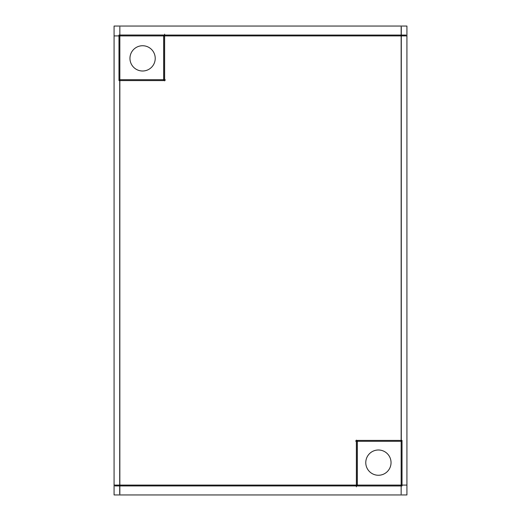 <?xml version="1.0" encoding="UTF-8"?>
<svg xmlns="http://www.w3.org/2000/svg" width="521" height="521" viewBox="0 0 521 521"><rect width="100%" height="100%" fill="white"/><g stroke="black" fill="none" stroke-linecap="round" stroke-linejoin="round"><path stroke-width="0.78" d="M406.777 35.91L114.223 35.91M164.519 79.706L118.977 79.706M119.85 26.923L119.85 494.077M406.777 485.09L114.223 485.09M357.354 440.421L357.354 485.969M402.023 441.294L356.481 441.294M401.15 494.077L401.15 26.923M402.023 440.421L356.481 440.421L356.481 485.969L402.023 485.969L402.023 440.421M377.614 475.237A12.634 12.634 0 0 0 391.043 462.628A12.634 12.634 0 0 0 377.614 450.02M379.203 450.02A12.634 12.634 0 0 0 365.775 462.628A12.634 12.634 0 0 0 379.203 475.237M164.519 35.031L118.977 35.031L118.977 80.579L164.519 80.579L164.519 35.031M163.646 80.579L163.646 35.031M141.797 70.98A12.634 12.634 0 0 0 155.225 58.372A12.634 12.634 0 0 0 141.797 45.763M143.386 45.763A12.634 12.634 0 0 0 129.957 58.372A12.634 12.634 0 0 0 143.386 70.98M114.978 485.93L356.481 485.93M356.371 440.115L356.371 486.829M406.921 494.95L114.079 494.95L114.079 26.05L406.921 26.05L406.921 494.95M119.713 80.579L119.713 494.051M165.528 79.987L164.519 79.987M164.629 34.171L164.629 80.885M406.022 35.07L164.519 35.07M401.287 440.421L401.287 26.949M356.481 441.013L355.472 441.013"/></g></svg>
